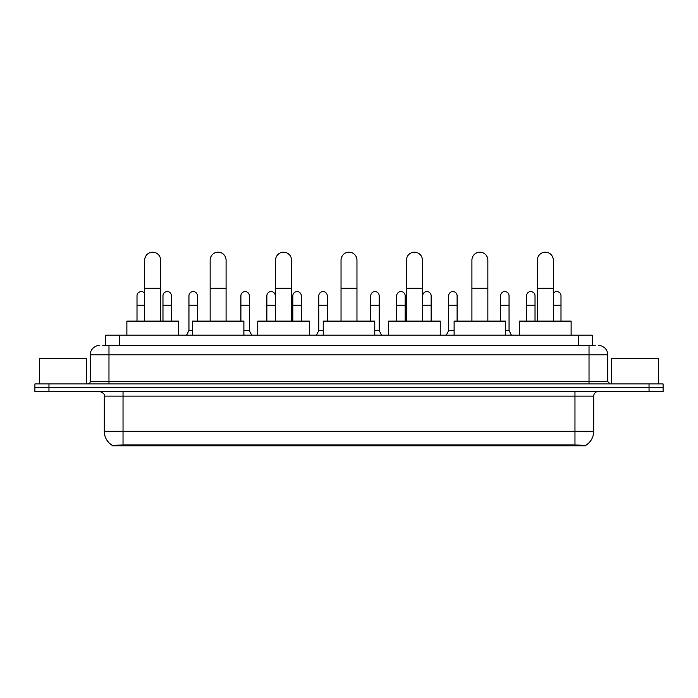 <?xml version="1.0" encoding="UTF-8"?>
<svg xmlns="http://www.w3.org/2000/svg" width="698" height="698" viewBox="0 0 698 698"><rect width="100%" height="100%" fill="white"/><g stroke="black" fill="none" stroke-linecap="round" stroke-linejoin="round"><path stroke-width="1.05" d="M102.876 345.484L108.975 345.484L102.876 345.484L105.695 345.484L105.695 335.171L592.305 335.171L592.305 345.484M585.744 445.813L112.256 445.813L112.256 445.35M104.281 431.277L123.031 431.277L123.031 396.115L104.281 396.115L104.281 431.277A16.412 16.412 0 0 0 112.308 445.376L124.907 444.905L573.093 444.905L585.692 445.376A16.412 16.412 0 0 0 593.719 431.277L593.719 396.115A4.685 4.685 0 0 1 598.404 391.43M663.1 391.43L663.1 387.678L34.9 387.678L34.9 391.43L48.965 391.43L48.965 387.678L34.9 387.678L34.9 383.926L48.965 383.926L48.965 387.678L663.1 387.678L663.1 391.43L48.965 391.43M99.596 345.484A9.379 9.379 0 0 0 90.217 354.863L90.217 381.579A2.347 2.347 0 0 1 87.878 383.926M598.404 345.484A9.379 9.379 0 0 1 607.784 354.863L108.975 354.863L108.975 345.484L595.124 345.484M607.784 354.863L607.784 381.579L610.122 383.926M663.1 383.926L663.1 387.678L663.1 383.926L48.965 383.926M86.465 383.926L86.465 358.606L39.585 358.606L39.585 383.926M658.415 383.926L658.415 358.606L611.535 358.606L611.535 383.926M144.695 321.106L144.695 260.162A7.966 7.966 0 0 1 152.661 252.187A7.966 7.966 0 0 1 160.636 260.162A7.966 7.966 0 0 0 152.661 252.187M160.636 321.106L160.636 260.162M178.452 335.171L178.452 321.106L126.879 321.106L126.879 335.171M210.142 321.106L210.142 260.162A7.966 7.966 0 0 1 218.108 252.187A7.966 7.966 0 0 1 226.082 260.162A7.966 7.966 0 0 0 218.108 252.187M226.082 321.106L226.082 260.162M243.89 335.171L243.89 321.106L192.325 321.106L192.325 335.171M275.588 321.106L275.588 260.162A7.966 7.966 0 0 1 283.554 252.187A7.966 7.966 0 0 1 291.528 260.162A7.966 7.966 0 0 0 283.554 252.187M291.528 321.106L291.528 260.162M309.336 335.171L309.336 321.106L257.771 321.106L257.771 335.171M341.034 321.106L341.034 260.162A7.966 7.966 0 0 1 349 252.187A7.966 7.966 0 0 1 356.966 260.162A7.966 7.966 0 0 0 349 252.187M356.966 321.106L356.966 260.162M374.782 335.171L374.782 321.106L323.218 321.106L323.218 335.171M406.472 321.106L406.472 260.162A7.966 7.966 0 0 1 414.446 252.187A7.966 7.966 0 0 1 422.412 260.162A7.966 7.966 0 0 0 414.446 252.187M422.412 321.106L422.412 260.162M440.229 335.171L440.229 321.106L388.664 321.106L388.664 335.171M471.918 321.106L471.918 260.162A7.966 7.966 0 0 1 479.892 252.187A7.966 7.966 0 0 1 487.858 260.162A7.966 7.966 0 0 0 479.892 252.187M487.858 321.106L487.858 260.162M505.675 335.171L505.675 321.106L454.11 321.106L454.11 335.171M537.364 321.106L537.364 260.162A7.966 7.966 0 0 1 545.339 252.187A7.966 7.966 0 0 1 553.305 260.162A7.966 7.966 0 0 0 545.339 252.187M553.305 321.106L553.305 260.162M571.121 335.171L571.121 321.106L519.548 321.106L519.548 335.171M137.009 321.106L137.009 305.166L144.695 305.166M137.009 305.166L137.009 295.786A4.223 4.223 0 0 1 144.695 293.387A4.223 4.223 0 0 0 141.493 291.581M171.42 321.106L171.42 295.786A4.223 4.223 0 0 0 167.459 291.581A4.223 4.223 0 0 1 171.42 295.786M162.974 321.106L162.974 305.166L171.42 305.166M162.974 305.166L162.974 295.786A4.223 4.223 0 0 1 167.459 291.581M186.602 335.171L188.949 330.486L192.325 330.486M197.386 321.106L197.386 295.786A4.223 4.223 0 0 0 193.433 291.581A4.223 4.223 0 0 1 197.386 295.786M188.949 330.486L188.949 305.166L197.386 305.166M188.949 305.166L188.949 295.786A4.223 4.223 0 0 1 193.433 291.581M243.89 330.486L249.334 330.486L251.673 335.171M249.334 330.486L249.334 295.786A4.223 4.223 0 0 0 245.373 291.581A4.223 4.223 0 0 1 249.334 295.786M240.897 321.106L240.897 305.166L249.334 305.166M240.897 305.166L240.897 295.786A4.223 4.223 0 0 1 245.373 291.581M275.3 321.106L275.3 295.786A4.223 4.223 0 0 0 271.348 291.581A4.223 4.223 0 0 1 275.3 295.786M266.863 321.106L266.863 305.166L275.3 305.166M266.863 305.166L266.863 295.786A4.223 4.223 0 0 1 271.348 291.581M301.274 321.106L301.274 295.786A4.223 4.223 0 0 0 297.322 291.581A4.223 4.223 0 0 1 301.274 295.786M292.837 321.106L292.837 305.166L301.274 305.166M292.837 305.166L292.837 295.786A4.223 4.223 0 0 1 297.322 291.581M316.464 335.171L318.812 330.486L323.218 330.486M327.249 321.106L327.249 295.786A4.223 4.223 0 0 0 323.296 291.581A4.223 4.223 0 0 1 327.249 295.786M318.812 330.486L318.812 305.166L327.249 305.166M318.812 305.166L318.812 295.786A4.223 4.223 0 0 1 323.296 291.581M374.782 330.486L379.189 330.486L381.536 335.171M379.189 330.486L379.189 295.786A4.223 4.223 0 0 0 375.236 291.581A4.223 4.223 0 0 1 379.189 295.786M370.751 321.106L370.751 305.166L379.189 305.166M370.751 305.166L370.751 295.786A4.223 4.223 0 0 1 375.236 291.581M405.163 321.106L405.163 295.786A4.223 4.223 0 0 0 401.21 291.581A4.223 4.223 0 0 1 405.163 295.786M396.726 321.106L396.726 305.166L405.163 305.166M396.726 305.166L396.726 295.786A4.223 4.223 0 0 1 401.21 291.581M431.137 321.106L431.137 295.786A4.223 4.223 0 0 0 427.185 291.581A4.223 4.223 0 0 1 431.137 295.786M422.7 321.106L422.7 305.166L431.137 305.166M422.7 305.166L422.7 295.786A4.223 4.223 0 0 1 427.185 291.581M446.327 335.171L448.666 330.486L454.11 330.486M457.103 321.106L457.103 295.786A4.223 4.223 0 0 0 453.15 291.581A4.223 4.223 0 0 1 457.103 295.786M448.666 330.486L448.666 305.166L457.103 305.166M448.666 305.166L448.666 295.786A4.223 4.223 0 0 1 453.15 291.581M505.675 330.486L509.051 330.486L511.398 335.171M509.051 330.486L509.051 295.786A4.223 4.223 0 0 0 505.099 291.581A4.223 4.223 0 0 1 509.051 295.786M500.614 321.106L500.614 305.166L509.051 305.166M500.614 305.166L500.614 295.786A4.223 4.223 0 0 1 505.099 291.581M535.026 321.106L535.026 295.786A4.223 4.223 0 0 0 531.065 291.581A4.223 4.223 0 0 1 535.026 295.786M526.58 321.106L526.58 305.166L535.026 305.166M526.58 305.166L526.58 295.786A4.223 4.223 0 0 1 531.065 291.581M560.991 321.106L560.991 295.786A4.223 4.223 0 0 0 557.039 291.581A4.223 4.223 0 0 1 560.991 295.786M553.305 293.387A4.223 4.223 0 0 1 557.039 291.581M573.093 445.813L573.093 444.905M124.907 445.813L124.907 444.905M119.759 345.484L119.759 335.171M578.241 345.484L578.241 335.171M574.969 391.43L574.969 396.115L123.031 396.115L123.031 391.43M593.719 396.115L574.969 396.115L574.969 431.277L593.719 431.277M574.969 444.992L574.969 431.277L123.031 431.277L123.031 444.992M649.035 391.43L649.035 383.926M108.975 383.926L108.975 354.863L90.217 354.863M90.217 381.579L607.784 381.579M589.025 345.484L589.025 383.926M144.695 288.291L160.636 288.291M210.142 288.291L226.082 288.291M275.588 288.291L291.528 288.291M341.034 288.291L356.966 288.291M406.472 288.291L422.412 288.291M471.918 288.291L487.858 288.291M537.364 288.291L553.305 288.291M553.305 305.166L560.991 305.166M104.281 396.115C104.944 394.449 103.374 392.887 99.596 391.43"/></g></svg>
